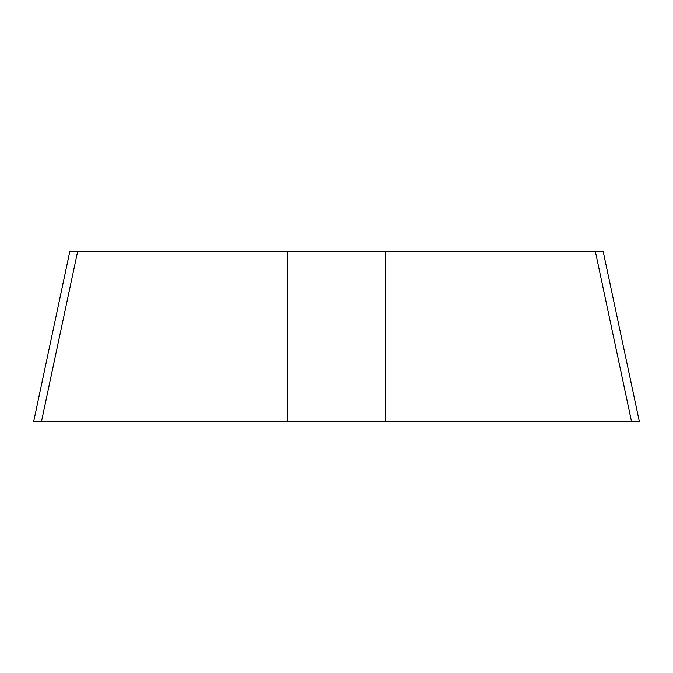 <?xml version="1.0" encoding="UTF-8"?>
<svg xmlns="http://www.w3.org/2000/svg" width="673" height="673" viewBox="0 0 673 673"><rect width="100%" height="100%" fill="white"/><g stroke="black" fill="none" stroke-linecap="round" stroke-linejoin="round"><path stroke-width="1.01" d="M603.168 251.441L639.35 421.559L33.667 421.559L69.832 251.441L385.654 251.441L385.654 421.559L631.526 421.559L595.344 251.441L603.159 251.441L385.654 251.441M69.841 251.441L77.656 251.441L41.474 421.559L385.654 421.559M287.346 251.441L287.346 421.559"/></g></svg>
